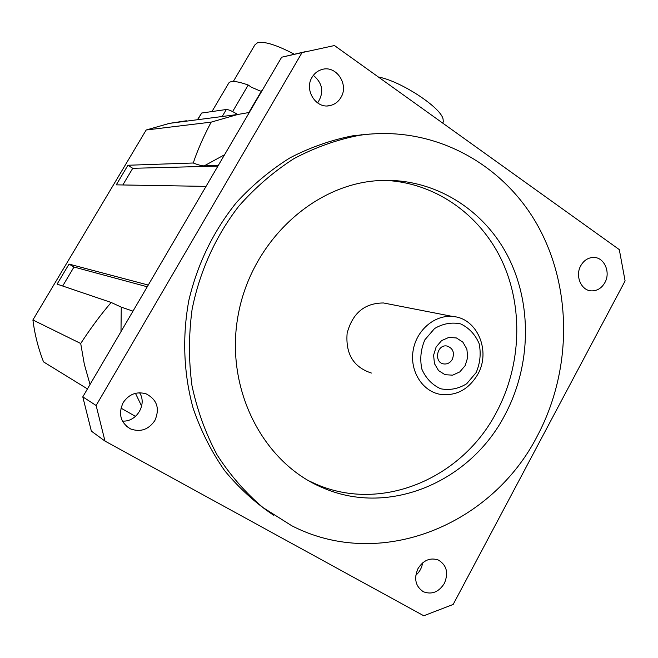 <?xml version="1.0" encoding="UTF-8"?>
<svg xmlns="http://www.w3.org/2000/svg" width="658" height="658" viewBox="0 0 658 658"><rect width="100%" height="100%" fill="white"/><g stroke="black" fill="none" stroke-linecap="round" stroke-linejoin="round"><path stroke-width="0.99" d="M465.19 365.568L459.819 371.893L452.638 375.159L445.047 374.706L438.557 370.594L434.461 363.635L433.597 355.197L436.139 346.972L441.584 340.63L448.83 337.414L456.413 337.949L462.845 342.119L466.867 349.061L467.698 357.426L465.19 365.568M452.309 359.375C454.793 352.565 452.984 348.098 446.889 345.993C436.797 344.085 433.581 362.681 443.788 363.932C447.382 364.326 450.228 362.805 452.309 359.375M476.145 372.576L466.719 383.729C458.445 388.82 449.768 390.507 440.695 388.788C432.232 384.93 425.973 378.424 421.91 369.27C419.746 359.235 420.733 349.406 424.887 339.767L434.543 328.556C442.982 323.555 451.717 322.009 460.748 323.925C469.088 327.939 475.208 334.486 479.106 343.566C481.163 353.436 480.175 363.109 476.145 372.576M477.659 374.542C491.255 351.29 477.354 318.118 452.86 316.506C434.946 314.516 416.563 329.962 413.183 350.229C409.572 370.462 421.794 390.663 439.445 394.2C455.583 396.494 468.323 389.939 477.659 374.542M371.416 373.053C353.568 367.246 345.466 353.971 347.128 333.236C352.532 313.093 364.664 303.001 383.524 302.976L388.631 303.971M122.404 421.054C136.477 422.346 147.351 404.333 139.57 392.76M123.12 402.688C128.984 394.126 136.642 391.173 146.109 393.846C157.097 399.645 160.017 408.544 154.86 420.552C148.576 429.649 140.458 432.438 130.523 428.909C120.537 422.757 118.07 414.014 123.12 402.688M580.784 265.692C583.942 260.272 588.26 257.517 593.755 257.442C604.266 257.278 610.854 272.289 604.891 282.595C601.634 288.22 597.151 290.976 591.435 290.877C581.187 290.671 574.87 275.866 580.784 265.692M317.617 102.961C324.254 92.523 322.831 83.327 313.34 75.366M312.056 77.29C314.45 73.293 317.781 70.694 322.033 69.485C336.197 64.961 349.209 84.512 340.893 97.516C338.311 101.834 334.675 104.532 329.995 105.584C316.161 109.203 303.881 90.039 312.056 77.29M415.807 575.215C419.59 571.983 421.852 567.879 422.584 562.894M418.003 568.586C423.407 560.155 430.2 557.301 438.392 560.04C446.724 565.173 448.707 572.962 444.356 583.416C438.796 592.101 431.821 594.881 423.431 591.764C415.502 586.484 413.693 578.76 418.003 568.586M87.448 388.911L43.527 361.884C38.296 348.444 34.751 334.478 32.9 319.961L146.175 129.996L169.443 123.367L186.321 120.784M308.429 480.661L316.852 484.51C382.709 512.763 462.533 477.873 496.469 412.229C521.383 365.609 523.62 307.327 501.906 260.708C480.027 214.253 434.683 182.134 383.927 180.341M504.957 414.869C470.7 481.269 390.153 516.653 323.646 488.146C263.603 463.832 225.011 389.947 237.859 316.778C250.295 243.542 311.686 185.367 376.738 180.72C430.9 176.599 481.853 207.023 507.195 254.975C532.421 303.091 531.351 365.429 504.957 414.869M537.578 435.481C492.151 525.026 380.398 571.506 291.716 525.726L263.019 507.589C245.376 492.62 230.045 475.027 217.033 454.801C205.6 433.334 197.244 410.288 191.98 385.662C188.616 360.502 188.649 335.144 192.07 309.581C199.58 271.614 215.676 236.09 238.755 206.242C255.279 187.497 273.67 171.623 293.945 158.636C314.96 147.499 336.69 139.735 359.128 135.351C431.903 124.609 502.046 162.436 537.298 224.839C572.46 287.488 572.18 370.026 537.578 435.481M273.67 515.255C255.436 503.033 239.093 488.162 224.625 470.626C211.481 451.775 201.019 431.089 193.23 408.577C183.623 373.9 182.102 336.699 188.879 300.212C197.622 263.595 213.488 231.024 236.477 202.475C252.664 184.865 270.545 169.961 290.137 157.764C310.403 147.293 331.319 139.973 352.894 135.787L369.722 134.076M82.793 396.864L91.363 431.13L104.984 441.082L423.768 615.765L453.173 604.439L625.1 280.933L619.301 249.612L334.453 45.542L302.03 52.607L96.126 405.501L82.793 396.864L281.665 57.213L302.03 52.607M281.665 57.213L305.616 51.612M104.984 441.082L96.126 405.501M357.886 135.441L355.378 135.433M218.267 165.495L204.194 165.882C201.825 165.882 198.181 164.919 193.263 163.003C197.359 150.624 203.322 137.004 211.16 122.133L237.711 114.492L249.316 112.46M90.031 384.494L84.339 364.318L80.704 343.501C90.73 328.112 100.888 314.434 111.177 302.466L121.261 307.13L132.982 311.144M135.515 416.391L120.949 408.108M217.93 166.071L132.735 168.308L127.94 165.257L193.263 163.003M146.175 129.996L211.16 122.133M80.704 343.501L32.9 319.961M111.177 302.466L57.098 284.124L69.041 264.088L148.264 285.054M206.028 186.387L116.269 184.849L127.94 165.257M147.252 286.781L73.976 267.025L62.675 286.016M69.041 264.088L73.976 267.025M122.824 184.964L132.735 168.308M361.456 135.013L360.954 134.758M362.303 134.898L361.777 134.676M442.735 123.112L443.303 121.771L443.056 118.983C440.737 107.254 400.146 80.778 378.416 77.035M261.9 90.968L260.247 91.043L251.405 87.218L248.222 85.03C236.263 80.778 229.626 80.358 228.334 83.788L211.95 111.556M260.247 91.043L251.405 87.218M293.945 54.03C276.895 45.106 264.837 41.281 257.755 42.556L254.843 44.95L233.31 81.477M248.856 112.526L261.571 90.804M232.628 111.58L248.222 85.03M237.62 114.5C232.488 111.218 228.729 109.549 226.336 109.499L201.685 113.036L197.441 119.723M318.719 485.505L318.061 485.678M204.194 165.882L224.559 154.745M141.651 406.134L135.449 393.311M120.99 331.616L121.261 307.13M201.685 113.036L197.754 119.682M226.336 109.499L222.207 116.507M383.524 302.976L452.86 316.506M126.468 426.277L130.514 428.909M327.569 105.889L329.995 105.584M421.614 590.662L423.423 591.764M323.646 488.146L316.852 484.51M352.894 135.787L359.128 135.351M315.643 484.51L316.383 484.313M169.443 123.367L237.711 114.492M442.604 123.021L443.303 121.771"/></g></svg>
